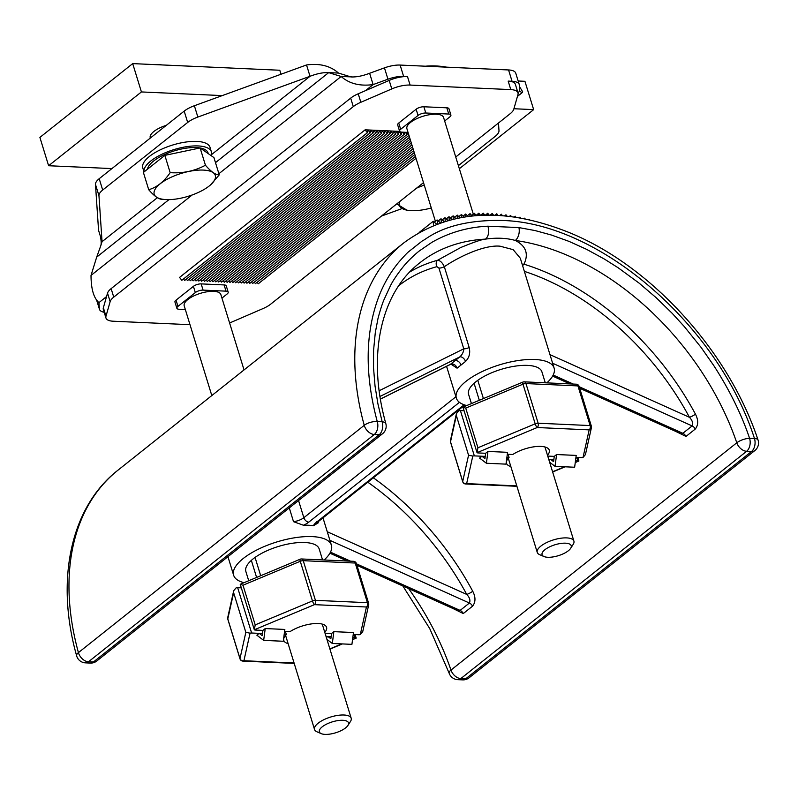 <?xml version="1.0" encoding="UTF-8"?>
<svg xmlns="http://www.w3.org/2000/svg" width="798" height="798" viewBox="0 0 798 798"><rect width="100%" height="100%" fill="white"/><g stroke="black" fill="none" stroke-linecap="round" stroke-linejoin="round"><path stroke-width="1.2" d="M466.75 405.554A51.132 19.142 -17.1 0 1 456.366 398.142A51.132 19.142 -17.1 0 1 480.845 372.197A51.132 19.142 -17.1 0 1 534.929 359.499A51.132 19.142 -17.1 0 1 554.111 368.078A51.132 19.142 -17.1 0 1 546.839 382.87M554.111 368.078L520.316 258.233L513.164 249.654L500.077 246.193C484.765 244.667 459.628 256.248 444.326 266.712C442.391 262.582 440.127 260.447 437.533 260.288A4.798 3.421 -105.2 0 0 436.925 266.662A225.305 151.051 51.5 0 0 398.801 285.654M451.788 363.968L452.286 364.646L450.162 364.536L459.728 356.945C462.301 354.641 463.648 351.938 463.768 348.826A4.798 1.796 162.9 0 0 469.164 347.469C470.491 352.965 469.284 357.624 465.563 361.434L457.074 368.177L451.229 364.317M244.038 582.67A51.132 19.142 -17.1 0 1 233.644 575.258A51.132 19.142 -17.1 0 1 258.133 549.313A51.132 19.142 -17.1 0 1 312.218 536.605A51.132 19.142 -17.1 0 1 331.399 545.184A51.132 19.142 -17.1 0 1 324.118 559.996M459.439 402.332L308.816 522.121A14.384 5.387 -17.1 0 1 303.459 525.244A51.132 19.142 -17.1 0 1 308.736 525.274A51.132 19.142 -17.1 0 1 313.514 525.702A14.384 5.387 -17.1 0 1 316.178 522.451L464.147 404.776M303.459 525.244L293.514 521.683L289.285 507.897M545.283 382.801L541.902 371.828A38.354 14.354 162.9 0 0 527.518 365.394A38.354 14.354 162.9 0 0 477.783 380.307L483.408 398.581M322.552 559.917L319.18 548.944A38.354 14.354 162.9 0 0 304.796 542.51A38.354 14.354 162.9 0 0 255.061 557.423L260.687 575.707M473.334 214.203L443.568 117.446A19.172 7.182 162.9 0 0 430.102 114.623A19.172 7.182 162.9 0 0 410.531 122.423A19.172 7.182 162.9 0 0 406.91 128.727L435.399 221.305M543.987 556.535L539.667 554.68A19.172 7.182 -17.1 0 1 537.254 552.396A19.172 7.182 -17.1 0 1 540.874 546.091A19.172 7.182 -17.1 0 1 560.435 538.291A19.172 7.182 -17.1 0 1 573.902 541.114A19.172 7.182 -17.1 0 1 573.193 544.366L570.66 548.326A15.252 5.706 -17.1 0 1 568.346 550.76A15.252 5.706 -17.1 0 1 543.987 556.535A15.252 5.706 -17.1 0 1 544.944 549.702A15.252 5.706 -17.1 0 1 563.348 543.199A15.252 5.706 -17.1 0 1 570.66 548.326M507.309 454.262L512.775 454.501A22.374 8.379 -17.1 0 1 540.894 446.411A22.374 8.379 -17.1 0 1 549.283 450.172A22.374 8.379 -17.1 0 1 547.488 455.239M244.038 369.923L220.856 294.562A19.172 7.182 162.9 0 0 207.39 291.729A19.172 7.182 162.9 0 0 187.819 299.539A19.172 7.182 162.9 0 0 184.198 305.834L211.809 395.569M321.275 733.651L316.946 731.796A19.172 7.182 -17.1 0 1 314.542 729.502A19.172 7.182 -17.1 0 1 318.153 723.197A19.172 7.182 -17.1 0 1 343.998 715.008A19.172 7.182 -17.1 0 1 351.19 718.23A19.172 7.182 -17.1 0 1 350.482 721.472L347.948 725.442A15.252 5.706 -17.1 0 1 325.075 734.389A15.252 5.706 -17.1 0 1 321.275 733.651A15.252 5.706 -17.1 0 1 324.188 725.452A15.252 5.706 -17.1 0 1 342.791 720.295A15.252 5.706 -17.1 0 1 347.948 725.442M284.587 631.378L290.053 631.627A22.374 8.379 -17.1 0 1 318.173 623.537A22.374 8.379 -17.1 0 1 326.562 627.288A22.374 8.379 -17.1 0 1 324.776 632.355M211.39 151.839L210.004 147.311A35.152 13.157 -17.1 0 0 185.316 142.124A35.152 13.157 -17.1 0 0 149.435 156.428A35.152 13.157 -17.1 0 0 142.802 167.989L144.019 171.939A35.152 13.157 -17.1 0 1 150.832 160.967A35.152 13.157 -17.1 0 1 186.712 146.662A35.152 13.157 -17.1 0 1 211.39 151.839A35.152 13.157 -17.1 0 1 211.171 155.67M147.431 169.226A31.641 11.84 -17.1 0 1 165.226 154.253A31.641 11.84 -17.1 0 1 196.168 147.57A31.641 11.84 -17.1 0 1 200.039 147.969M166.313 125.336A19.172 7.182 162.9 0 0 150.233 137.795L150.313 138.054M431.289 207.959A31.96 11.96 -17.1 0 1 411.359 210.652A31.96 11.96 -17.1 0 1 410.541 210.612A31.96 11.96 -17.1 0 1 399.648 201.605M416.496 188.208A31.96 11.96 -17.1 0 1 424.267 185.146M410.541 210.612L407.259 210.393L396.756 203.909M166.203 199.6A31.96 11.96 -17.1 0 1 165.386 199.55A31.96 11.96 -17.1 0 1 160.568 183.48A31.96 11.96 -17.1 0 1 203.32 170.084A31.96 11.96 -17.1 0 1 209.066 186.114A31.96 11.96 -17.1 0 1 166.203 199.6M162.533 199.35C158.962 199.47 154.353 196.258 148.717 189.715C156.867 187.37 164.019 181.675 170.164 172.657C182.922 173.515 194.672 171.031 205.435 165.226C211.051 171.76 215.65 174.971 219.251 174.872L210.413 185.006M161.685 64.917A15.252 5.706 162.9 0 0 158.772 64.498A15.252 5.706 162.9 0 0 155.151 64.628M405.304 132.298L407.05 134.513L221.455 282.103L220.308 280.647M402.471 132.169L404.217 134.383L218.632 281.973L217.475 280.517M404.217 134.383L404.636 132.268M407.05 134.513L407.469 132.388M408.955 135.371L224.288 282.233L223.131 280.776M367.419 132.727L365.135 129.825L179.54 277.425L181.824 280.317L367.419 132.727L367.968 129.954L370.252 132.847L370.801 130.084L373.085 132.977L373.624 130.214L375.918 133.106L376.457 130.333L378.741 133.236L379.289 130.463L381.574 133.366L382.122 130.593L384.407 133.485L384.955 130.722L387.239 133.615L387.778 130.852L390.072 133.745L390.611 130.972L392.895 133.874L393.444 131.101L395.728 134.004L396.277 131.231L398.561 134.124L399.1 131.361L401.394 134.254L215.799 281.854L214.642 280.387M401.394 134.254L401.803 132.139M409.544 137.286L227.121 282.362L225.964 280.896M398.561 134.124L212.966 281.724L211.809 280.258M410.132 139.191L229.954 282.492L228.797 281.026M395.728 134.004L210.133 281.594L208.986 280.138M410.721 141.106L232.777 282.612L231.629 281.155M392.895 133.874L207.3 281.465L206.153 280.008M411.309 143.022L235.609 282.741L234.462 281.285M390.072 133.745L204.478 281.335L203.32 279.879M411.898 144.927L238.442 282.871L237.285 281.415M387.239 133.615L201.645 281.215L200.488 279.749M111.92 168.587L48.618 165.735L39.9 137.416L132.697 63.611L279.789 70.244L281.016 74.234M518.161 80.997L524.934 81.306L533.653 109.625L459.339 168.727M412.486 146.842L241.275 283.001L240.118 281.534M384.407 133.485L198.812 281.086L197.655 279.619M48.618 165.735L141.416 91.94L132.697 63.611M141.416 91.94L222.273 95.59M513.912 108.737L533.653 109.625M413.075 148.747L244.108 283.13L242.951 281.664M381.574 133.366L195.979 280.956L194.832 279.5M170.164 172.657L164.857 155.371L143.401 172.438L148.717 189.715M164.857 155.371L200.118 147.949L205.435 165.226M200.118 147.949L213.934 157.585L219.251 174.872M413.663 150.662L246.931 283.25L245.784 281.794M378.741 133.236L193.146 280.826L191.999 279.37M200.178 147.989A31.641 11.84 -17.1 0 1 208.039 152.877L208.268 153.635M414.252 152.578L249.764 283.38L248.607 281.923M375.918 133.106L190.323 280.697L189.166 279.24M211.47 154.662L310.023 76.289L306.532 64.957L194.373 105.735A19.172 7.182 162.9 0 0 184.188 111.122L99.201 178.702A19.172 7.182 162.9 0 0 95.471 184.378L98.563 230.353L102.054 241.674L157.366 197.695M327.958 72.658L328.676 72.628C323.29 72.359 317.065 73.586 310.023 76.289L197.854 117.057A19.172 7.182 162.9 0 0 187.68 122.443L102.693 190.034A19.172 7.182 162.9 0 0 98.962 195.709L102.054 241.674L100.568 246.333C101.426 244.427 101.356 241.046 100.358 236.188M381.484 216.059L400.097 209.285A19.172 7.182 162.9 0 0 402.122 208.507M458.391 165.635L495.259 136.318A19.172 7.182 162.9 0 0 498.989 130.643L498.481 123.012M455.738 157.007L510.191 113.695A19.172 7.182 162.9 0 0 513.792 109.186L517.962 94.613A19.172 7.182 162.9 0 0 517.982 92.827A19.172 7.182 162.9 0 0 510.79 89.605L410.102 85.067L407.489 76.568L403.608 76.399A19.172 7.182 162.9 0 0 387.948 79.202L373.105 84.598C359.858 86.364 349.215 83.66 341.155 76.488L328.676 72.628L338.482 73.067C330.432 65.885 319.779 63.182 306.532 64.957M168.967 199.63L96.688 257.116L100.568 246.333M414.84 154.483L252.597 283.509L251.44 282.053M373.085 132.977L187.49 280.577L186.333 279.11M218.891 173.715L341.155 76.488L351.679 76.897M350.911 76.917L338.482 73.067M96.688 257.116L91.022 275.41C91.062 288.956 93.705 298.023 98.942 302.622L99.351 308.706L96.608 299.759M407.489 76.568A19.172 7.182 162.9 0 0 389.185 80.418L365.504 90.643L373.105 84.598L369.624 73.266C362.571 75.97 356.357 77.197 350.97 76.927M519.448 86.513L522.66 91.76L521.702 92.508L519.767 91.211L519.358 85.127A19.172 7.182 -17.1 0 0 519.239 84.498A19.172 7.182 -17.1 0 0 512.047 81.286L508.176 81.107L510.79 89.605M415.429 156.398L255.43 283.639L254.273 282.173M370.252 132.847L184.657 280.447L183.5 278.981M463.897 217.036L461.493 214.502L461.424 217.455M461.493 214.502L458.78 216.657M519.149 217.794L519.967 217.136L519.688 217.884M520.535 218.034L519.967 217.136M493.573 215.211L492.226 213.455L491.887 215.171M492.226 213.455L490.102 215.141M403.608 76.399L400.127 65.067A19.172 7.182 162.9 0 0 384.456 67.87L369.624 73.266M485.304 215.171L487.718 213.256L487.388 215.141M489.204 215.141L487.718 213.256M454.571 217.285L457.284 215.121L457.284 218.253M459.848 217.744L457.284 215.121M525.124 218.891L524.685 218.163L524.436 218.762M524.685 218.163L524.027 218.682M514.281 217.026L515.279 216.238L514.979 217.126M515.957 217.275L515.279 216.238M174.922 301.923L174.942 302.023A5.756 2.155 -17.1 0 1 176.039 300.158L193.415 286.342A5.756 2.155 -17.1 0 1 196.857 284.587L197.276 284.457A5.756 2.155 -17.1 0 1 201.166 283.889L224.108 284.926A5.756 2.155 -17.1 0 1 226.223 285.764L228.188 292.118A5.756 2.155 -17.1 0 1 227.101 294.013L221.944 298.103M423.878 106.772A5.756 2.155 162.9 0 0 419.987 107.351L419.568 107.481A5.756 2.155 162.9 0 0 416.127 109.236L418.042 115.461A5.756 2.155 -17.1 0 1 425.793 113.007L423.878 106.772L446.82 107.81A5.756 2.155 -17.1 0 1 448.935 108.648L450.9 115.002A5.756 2.155 -17.1 0 1 449.813 116.897L444.656 120.997M408.047 132.418L401.743 132.129A5.756 2.155 -17.1 0 1 399.589 131.171L397.643 124.807M517.982 92.827L515.368 84.329A19.172 7.182 162.9 0 0 508.176 81.107M519.239 84.498L515.757 73.177A19.172 7.182 162.9 0 0 508.565 69.955L512.047 81.286M410.102 85.067A19.172 7.182 162.9 0 0 391.798 88.917L360.836 102.284A19.172 7.182 162.9 0 0 353.295 106.623L113.745 297.125L111.131 288.627A19.172 7.182 162.9 0 0 107.531 293.145L106.553 296.567L98.942 302.622M111.131 288.627L350.681 98.124L353.295 106.623M365.504 90.643L358.222 93.785A19.172 7.182 162.9 0 0 350.681 98.124M113.745 297.125A19.172 7.182 162.9 0 0 110.144 301.644L105.974 316.217L103.361 307.719L106.553 296.567M104.199 312.277A19.172 7.182 -17.1 0 1 99.471 309.325A19.172 7.182 -17.1 0 1 99.351 308.706M103.361 307.719A19.172 7.182 162.9 0 0 103.341 309.504L105.954 318.003A19.172 7.182 162.9 0 0 113.146 321.215L189.994 324.686M400.127 65.067L508.565 69.955M416.017 158.303L258.263 283.769L257.106 282.302M467.997 216.448L465.743 214.004L465.613 216.777M465.743 214.004L463.049 216.148M497.982 215.4L496.775 213.774L496.436 215.32M496.775 213.774L494.91 215.261M575.258 462.561L578.919 460.995L575.298 462.281M516.785 485.882L466.64 483.618L472.785 456.057L468.556 455.219L462.71 481.463A3.192 2.903 12.5 0 0 466.64 483.618A3.192 2.045 92.6 0 1 465.633 483.977L516.914 486.291M450.661 442.291A3.192 1.197 -17.1 0 1 450.521 442.072A3.192 3.192 0 0 1 450.451 440.436A3.192 2.903 12.5 0 0 450.511 441.813L456.356 415.559L468.556 455.219M185.336 309.534L179.031 309.245A5.756 2.155 -17.1 0 1 176.877 308.277A5.756 2.155 -17.1 0 1 177.954 306.392L176.039 300.158M193.415 286.342L195.33 292.577A5.756 2.155 -17.1 0 1 203.081 290.123L201.166 283.889M224.108 284.926L226.024 291.15A5.756 2.155 -17.1 0 1 228.188 292.118M446.82 107.81L448.745 114.044A5.756 2.155 -17.1 0 1 450.9 115.002M399.589 131.171A5.756 2.155 -17.1 0 1 400.666 129.276L398.751 123.042L416.127 109.236M397.663 124.907A5.756 2.155 -17.1 0 1 398.751 123.042M229.585 322.921A19.172 7.182 162.9 0 0 232.138 321.903L263.101 308.537A19.172 7.182 162.9 0 0 270.642 304.198L423.499 182.642M105.974 316.217A19.172 7.182 162.9 0 0 105.954 318.003M365.135 129.825L399.688 131.391M480.556 215.29L483.239 213.166L482.94 215.231M484.875 215.181L483.239 213.166M450.401 218.024L453.134 215.859L453.204 219.161M455.858 218.552L453.134 215.859M529.752 219.879L529.204 219.759M529.413 219.3L528.914 219.689M333.873 631.657L353.484 632.535L351.918 644.355L332.307 643.467L333.873 631.657L331.549 633.502L330.851 638.749L327.838 636.455L326.392 637.602M332.307 643.467L326.931 639.378M263.669 640.375L256.876 635.198L259.2 633.353L262.213 635.657L262.911 630.4L265.225 628.555L263.669 640.375L283.28 641.263L284.836 629.442L265.225 628.555M368.626 603.488A3.192 2.903 -167.5 0 1 366.442 606.999A3.192 2.045 -87.4 0 0 367.419 602.69A3.192 1.197 -17.1 0 1 368.616 603.228A3.192 1.197 -17.1 0 1 368.626 603.488M509.423 216.388L510.61 215.44L510.291 216.497M511.418 216.637L510.61 215.44M591.348 426.361A3.192 2.903 -167.5 0 1 589.163 429.873A3.192 2.045 -87.4 0 0 590.141 425.563A3.192 1.197 -17.1 0 1 591.348 426.102A3.192 1.197 -17.1 0 1 591.348 426.361M556.595 454.531L576.206 455.419L574.64 467.239L555.029 466.351L556.595 454.531L554.271 456.376L553.583 461.633L550.56 459.329L549.104 460.486M555.029 466.351L549.642 462.241M472.785 456.057A3.192 1.197 -17.1 0 1 474.341 455.887L481.922 456.237L484.935 458.531L485.633 453.284L487.947 451.439L486.391 463.249L506.002 464.137L507.568 452.316L487.947 451.439M485.224 456.386L481.922 456.237L479.598 458.082L486.391 463.249M575.538 460.456L577.752 460.556A3.192 1.197 -17.1 0 1 578.759 460.835M548.725 459.249L553.862 459.478M510.83 466.501A22.374 8.379 -17.1 0 1 506.521 463.329A22.374 8.379 -17.1 0 1 509.064 457.454L506.9 457.364M474.341 455.887L460.406 410.571A3.192 1.197 -17.1 0 0 458.84 410.731L456.436 413.583L456.356 415.559M472.147 215.959L470.052 213.615L469.872 216.218M470.052 213.615L467.359 215.749M352.536 639.687L356.197 638.121L352.576 639.398M294.083 662.998L243.919 660.734L250.053 633.173L245.834 632.335L239.989 658.589A3.192 2.903 12.5 0 0 243.919 660.734A3.192 2.045 92.6 0 1 242.901 661.103L294.203 663.417M262.911 630.4L255.33 630.061A3.192 1.197 -17.1 0 1 254.323 629.782L240.218 584.296L243.001 585.223L300.267 561.293L312.467 600.954L255.2 624.884L254.323 629.782L314.442 604.655A3.192 0.748 -112.7 0 1 312.467 600.954A3.192 1.197 -17.1 0 1 315.429 600.345A3.192 2.045 92.6 0 1 314.442 604.655L366.442 606.999L360.297 634.56L362.711 631.717L368.686 604.864A3.192 3.192 0 0 0 368.616 603.228L356.417 563.568A3.192 1.197 -17.1 0 1 356.427 563.827M195.33 292.577L177.954 306.392M226.024 291.15L203.081 290.123M502.431 215.699L501.363 214.213L501.014 215.59M501.363 214.213L499.738 215.51M477.932 447.758L465.733 408.107L522.989 384.177L535.189 423.828L477.932 447.758L477.044 452.666L537.174 427.529A3.192 0.748 -112.7 0 1 535.189 423.828A3.192 1.197 -17.1 0 1 538.151 423.219A3.192 2.045 92.6 0 1 537.174 427.529L589.163 429.873L583.029 457.444L585.433 454.591L591.408 427.738A3.192 3.192 0 0 0 591.348 426.102L579.149 386.451A3.192 1.197 -17.1 0 1 579.149 386.711M522.87 382.092A3.192 3.192 0 0 1 524.246 381.853A3.192 2.045 92.6 0 1 525.952 383.569L577.942 385.913L590.141 425.563L538.151 423.219L525.952 383.569A3.192 1.197 -17.1 0 0 522.989 384.177A3.192 0.748 -112.7 0 1 522.87 382.092L462.96 407.13L477.044 452.666A3.192 1.197 -17.1 0 0 478.052 452.935L485.633 453.284M508.087 454.291L509.064 457.454M460.406 410.571L464.037 410.731M471.428 403.598L468.596 394.382A38.354 14.354 -17.1 0 1 468.366 392.237A38.354 14.354 -17.1 0 1 474.072 383.259L479.319 400.297M448.745 114.044L425.793 113.007M418.042 115.461L400.666 129.276M476.117 215.33L478.8 213.196L478.531 215.44M480.586 215.33L478.8 213.196M446.291 218.891L449.035 216.707L449.184 220.178M451.907 219.47L449.035 216.707M227.939 619.408A3.192 1.197 -17.1 0 1 227.799 619.188A3.192 3.192 0 0 1 227.729 617.552A3.192 2.903 12.5 0 0 227.789 618.929L233.634 592.685L245.834 632.335M352.816 637.572L355.03 637.672A3.192 1.197 -17.1 0 1 356.038 637.951M326.013 636.365L331.14 636.595M288.118 643.627A22.374 8.379 -17.1 0 1 283.799 640.445A22.374 8.379 -17.1 0 1 286.342 634.58L284.178 634.48M250.053 633.173A3.192 1.197 -17.1 0 1 251.619 633.014L262.502 633.502M300.267 561.293A3.192 0.748 -112.7 0 1 300.148 559.218A3.192 3.192 0 0 1 301.524 558.969A3.192 2.045 92.6 0 1 303.23 560.685L355.22 563.039A3.192 1.197 -17.1 0 1 356.417 563.568A3.192 3.192 0 0 0 353.514 561.313A3.192 2.045 -87.4 0 1 355.22 563.039L367.419 602.69L315.429 600.345L303.23 560.685A3.192 1.197 -17.1 0 0 300.267 561.293M331.549 633.502L325.035 633.203M360.297 634.56A3.192 1.197 -17.1 0 1 358.741 634.729L353.225 634.48M504.575 215.879L505.972 214.772L505.633 215.979M506.91 216.108L505.972 214.772M554.271 456.376L547.747 456.077M583.029 457.444A3.192 1.197 -17.1 0 1 581.463 457.603L575.947 457.354M476.346 215.59L474.401 213.345L474.172 215.769M474.401 213.345L471.718 215.48M240.218 584.296L300.148 559.218M251.619 633.014L237.674 587.697A3.192 1.197 -17.1 0 0 236.118 587.857L233.704 590.7L233.634 592.685M285.365 631.418L286.342 634.58M256.597 577.423L251.35 560.376A38.354 14.354 -17.1 0 1 255.061 557.423M465.733 408.107L463.099 407.339M442.242 219.869L444.995 217.684L445.224 221.315M448.027 220.497L444.995 217.684M237.674 587.697L241.315 587.857M251.35 560.376A38.354 14.354 162.9 0 0 245.864 571.498L248.707 580.715M477.793 380.307A38.354 14.354 162.9 0 0 468.356 392.247A38.354 14.354 162.9 0 0 468.705 394.741M438.242 220.966L441.015 218.762L441.334 222.562M444.197 221.635L441.015 218.762M317.993 521.842L318.292 522.8L313.514 525.702M356.975 565.373L456.995 610.31L460.127 610.41L356.507 563.857M452.865 608.455L463.279 613.552A4.798 3.212 51.5 0 0 460.127 610.41L469.414 603.029C470.561 600.365 469.673 597.493 466.74 594.42L327.26 531.747M579.707 388.267L679.716 433.194L682.839 433.294L692.125 425.923C693.272 423.249 692.385 420.386 689.452 417.304A225.305 151.051 51.5 0 0 524.356 271.37M379.16 390.741L463.768 348.826L438.92 268.068A4.798 1.796 162.9 0 0 444.326 266.712L469.164 347.469M379.978 396.456L459.728 356.945A4.798 2.633 -127 0 1 465.563 361.434M380.397 399.03L450.451 364.327A4.798 3.721 -130.5 0 1 457.074 368.177M438.92 268.068L436.925 266.662M463.279 613.552L472.556 606.171C475.708 602.161 475.768 597.183 472.735 591.248A4.798 0.928 -28.2 0 1 466.74 594.42A225.305 151.051 51.5 0 0 367.818 482.211M675.577 431.339L685.991 436.436A4.798 3.212 51.5 0 0 682.839 433.294L579.238 386.751M685.991 436.436L695.267 429.055C698.42 425.045 698.479 420.077 695.447 414.132A4.798 0.928 -28.2 0 1 689.452 417.304L549.972 354.641M409.753 271.998A230.103 154.263 51.5 0 1 437.533 260.288L460.675 247.56C473.683 242.183 481.962 239.36 485.493 239.111A9.586 6.424 -93.1 0 0 487.837 226.193C467.678 227.151 449.025 232.537 431.898 242.333L419.489 250.821C414.88 254.303 407.199 261.924 406.421 263.061C403.858 265.614 394.421 277.564 390.451 285.744L383.668 300.467C381.264 306.322 377.953 318.163 377.783 319.599L375.279 332.756L373.584 350.262L373.534 367.888L375.04 386.092L377.913 403.818L382.162 421.783A9.586 3.83 -15.3 0 1 385.843 423.678C366.701 355.22 380.905 292.806 419.708 262.901A230.103 154.263 -128.5 0 1 485.493 239.111C496.645 237.555 506.59 238.004 515.328 240.457C526.022 245.984 528.894 253.894 523.967 264.188A4.798 2.534 -72.8 0 0 522.65 265.804M695.447 414.132A230.103 154.263 51.5 0 0 523.967 264.188L522.151 264.188M434.302 222.183L437.095 219.959L437.513 223.929M440.426 222.881L437.095 219.959M402.86 585.981L429.723 628.565L449.144 673.183A9.586 3.342 -18.9 0 1 450.97 670.091A9.586 6.424 51.5 0 0 460.825 678.579A9.586 6.145 92.6 0 1 460.775 678.619A9.586 6.145 92.6 0 1 457.783 679.657L462.69 679.876A9.586 9.586 0 0 0 469.084 677.801L754.908 450.511A9.586 6.424 -128.5 0 1 751.546 451.498L465.733 678.799A9.586 6.424 51.5 0 0 469.084 677.801M76.628 655.816C55.261 580.016 70.563 507.139 117.974 470.182A255.669 171.41 51.5 0 0 78.423 652.624A9.586 3.83 -15.3 0 0 76.628 655.816A9.586 9.586 0 0 0 85.446 662.859L90.354 663.088A9.586 6.145 -87.4 0 0 93.346 662.041A9.586 6.145 -87.4 0 0 93.396 662.001A9.586 6.424 51.5 0 0 96.748 661.013L382.571 433.713A9.586 6.424 -128.5 0 1 379.21 434.711A9.586 6.145 -87.4 0 0 382.162 421.783L377.264 421.563C364.546 374.013 365.175 332.078 379.15 295.739C383.619 284.467 389.354 274.303 396.357 265.235C396.905 264.198 406.282 253.455 408.666 251.699L422.92 240.437C425.025 240.826 444.306 219.46 501.403 220.467C598.739 222.133 718.16 325.045 754.499 438.581A9.586 6.145 92.6 0 1 751.546 451.498L746.639 451.279A9.586 6.424 -128.5 0 1 736.783 442.79A9.586 3.342 -18.9 0 1 749.601 438.351C741.482 414.292 729.552 390.032 713.791 365.604L701.003 347.29L684.275 326.532L672.215 313.345L656.205 297.734L639.258 283.24L618.27 267.849L604.395 259.071L586.51 249.305L569.074 241.405L551.627 235.091L535.149 230.582L518.919 227.59L487.837 226.193M408.636 588.585A230.103 154.263 51.5 0 1 450.97 670.091L736.783 442.79A230.103 154.263 -128.5 0 0 515.328 240.457A9.586 5.815 -82.1 0 0 518.919 227.59M419.07 232.547L433.234 221.275L436.715 224.228M433.234 221.275L433.504 225.495M85.446 662.859A9.586 6.145 -87.4 0 0 88.488 661.781A9.586 6.424 51.5 0 1 78.423 652.624L364.237 425.324A9.586 6.424 -128.5 0 0 364.337 425.663A9.586 6.424 -128.5 0 0 374.302 434.491L379.21 434.711L93.396 662.001L88.488 661.781L374.302 434.491A9.586 6.145 -87.4 0 0 377.264 421.563A9.586 3.83 -15.3 0 0 364.237 425.324A255.669 171.41 -128.5 0 1 403.788 242.891C448.895 209.674 504.236 206.323 569.822 232.807C651.487 266.233 728.654 351.28 758.01 439.907A9.586 3.352 -18.8 0 1 758.05 440.047M102.693 190.034L99.201 178.702M184.188 111.122L187.68 122.443M95.471 184.378L98.962 195.709M197.854 117.057L194.373 105.735M328.676 72.628L215.49 162.642M192.158 194.981L91.022 275.41M384.456 67.87L387.948 79.202M517.932 92.668L519.767 91.211M462.94 482.012A3.192 1.197 -17.1 0 1 462.72 481.723A3.192 1.197 -17.1 0 1 462.71 481.463L450.511 441.813A3.192 1.197 -17.1 0 0 450.521 442.072L462.72 481.723A3.192 3.192 0 0 0 465.633 483.977M564.535 466.78L552.575 471.778M391.798 88.917L389.185 80.418M360.836 102.284L358.222 93.785M107.531 293.145L110.144 301.644M240.218 659.128A3.192 1.197 -17.1 0 1 239.999 658.849A3.192 1.197 -17.1 0 1 239.989 658.589L227.789 618.929A3.192 1.197 -17.1 0 0 227.799 619.188L239.999 658.849A3.192 3.192 0 0 0 242.901 661.103M341.813 643.896L329.863 648.894M576.774 457.394L577.752 460.556M577.942 385.913A3.192 1.197 -17.1 0 1 579.149 386.451A3.192 3.192 0 0 0 576.236 384.197A3.192 2.045 -87.4 0 1 577.942 385.913M255.2 624.884L243.001 585.223M354.053 634.51L355.03 637.672M316.736 521.523L316.706 523.099L317.853 521.952A4.798 3.212 -128.5 0 1 316.178 522.451M308.816 522.121A4.798 3.212 -128.5 0 1 303.839 517.702L455.927 396.746M298.552 500.526L303.839 517.702A9.586 3.591 -17.1 0 1 293.514 521.683M318.292 522.8A9.586 3.591 -17.1 0 1 317.375 522.351M350.561 561.184L330.472 552.156M329.913 540.356L469.414 603.029A4.798 3.212 51.5 0 1 472.556 606.171M553.184 375.05L573.253 384.057M552.625 363.25L692.125 425.923A4.798 3.212 51.5 0 1 695.267 429.055M454.71 360.826A4.798 3.212 -128.5 0 1 460.985 364.995M472.735 591.248A230.103 154.263 51.5 0 0 373.344 477.822M754.908 450.511A9.586 9.586 0 0 0 758.01 439.907A9.586 3.352 -18.8 0 0 754.499 438.581L749.601 438.351A9.586 6.145 92.6 0 1 746.639 451.279L460.825 678.579L465.733 678.799A9.586 6.145 92.6 0 1 462.69 679.876M446.571 366.312L456.366 398.142M227.939 556.685L233.644 575.258M508.296 458.271L537.254 552.396M285.584 635.388L314.542 729.502M446.69 67.162A80.538 80.538 0 0 0 425.354 66.204M165.386 199.55L162.104 199.33M522.431 92.438L517.443 96.398M96.458 299.539L99.471 309.325M552.645 472.017L565.114 466.8M176.877 308.277L174.942 302.023M450.451 440.436L456.436 413.583M329.933 649.133L342.382 643.926M578.919 460.995L577.822 457.434M356.197 638.121L355.1 634.56M227.729 617.552L233.704 590.7M301.524 558.969L353.514 561.313M322.242 624.106L351.19 718.23M524.246 381.853L576.236 384.197M544.944 446.98L573.902 541.114M317.853 521.952L464.885 405.025M329.903 553.204L347.339 561.044M552.615 376.097L570.031 383.918M380.407 399.09L450.162 364.536M322.991 517.862L331.399 545.184M449.144 673.183A9.586 9.586 0 0 0 457.783 679.657M90.354 663.088A9.586 9.586 0 0 0 96.748 661.013M382.571 433.713A9.586 9.586 0 0 0 385.843 423.678M117.974 470.182L403.788 242.891"/></g></svg>
